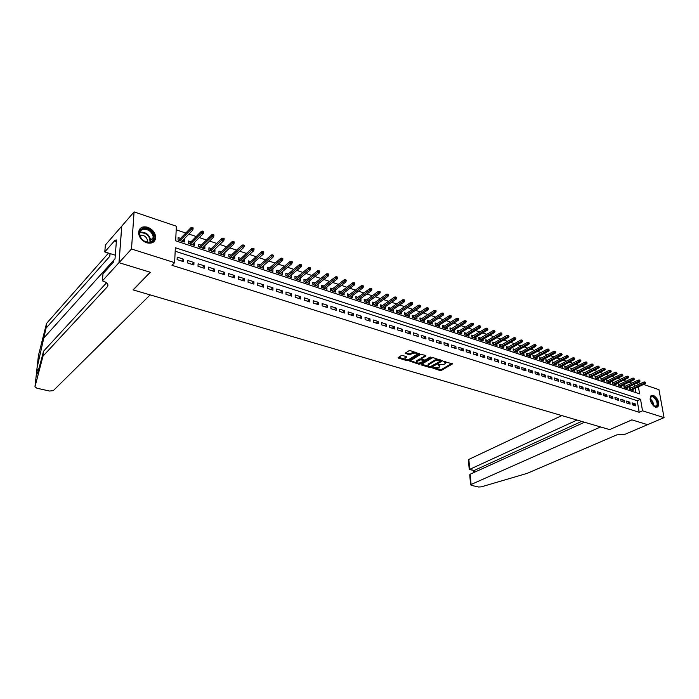 <?xml version="1.0" encoding="UTF-8"?>
<svg xmlns="http://www.w3.org/2000/svg" width="699" height="699" viewBox="0 0 699 699"><rect width="100%" height="100%" fill="white"/><g stroke="black" fill="none" stroke-linecap="round" stroke-linejoin="round"><path stroke-width="1.05" d="M432.375 367.892L440.055 370.566L441.366 370.426L452.41 363.934L443.577 361.243L445.516 363.393L444.092 364.354L437.941 364.59L439.889 366.713L439.391 367.124L432.375 367.892M147.664 227.254C152.434 229.211 155.117 232.487 155.702 237.066C155.292 242.09 152.295 244.003 146.694 242.798C141.976 240.91 139.276 237.695 138.585 233.143C138.926 227.935 141.958 225.969 147.664 227.254M653.416 395.346C658.065 398.544 659.576 402.336 657.969 406.722L655.54 407.194C650.9 404.031 649.362 400.247 650.926 395.835L653.416 395.346M402.589 355.485L401.243 355.625L398.142 357.608L398.447 358.089L407.281 360.736L408.618 360.597L419.487 353.851L410.313 350.636L408.95 350.776L405.167 353.187L409.273 354.839L412.436 353.563C415.328 352.68 416.787 352.986 416.831 354.472L409.387 359.164C406.521 360.029 405.071 359.732 405.018 358.264L406.687 357.119L406.39 356.639L402.589 355.485M643.587 384.45L658.965 389.658L664.05 417.626L647.545 424.669L631.87 419.863L609.598 429.597L133.221 289.928L150.407 272.304L119.031 262.684L131.499 249.001L134.077 211.902L176.366 226.223L175.667 240.832L639.602 393.843L638.397 386.862M664.05 417.626L642.53 410.811L640.529 399.216L175.344 247.726L174.628 262.658L131.499 249.001M174.628 262.658L171.98 265.314L639.192 412.279L642.53 410.811M421.366 364.424L421.506 365L430.068 367.569L431.379 367.429L442.38 360.859L433.502 357.766L432.157 357.905L421.366 364.424M418.762 364.179L409.78 361.103L420.649 354.367L425.752 355.38L425.892 355.983L421.348 358.788L424.101 360.002L425.438 359.863L430.025 357.084L431.161 357.311L420.09 364.048L418.762 364.179L418.701 363.323L418.011 363.113M183.671 239.407L184.387 239.643L182.57 241.504M180.569 238.376L178.131 237.573L178.018 239.993L184.283 242.064L184.387 239.643M194.042 242.859L194.706 243.077L192.88 244.912M190.941 241.828L188.529 241.024L188.433 243.435L194.619 245.489L194.706 243.077M204.291 246.258L204.903 246.467L203.051 248.276M201.19 245.227L198.804 244.44L198.717 246.843L204.824 248.861L204.903 246.467M214.41 249.622L214.977 249.805L213.108 251.605M211.308 248.591L208.949 247.804L208.87 250.198L214.908 252.199L214.977 249.805M224.414 252.942L224.921 253.117L223.042 254.89M221.312 251.911L218.97 251.133L218.909 253.519L224.868 255.493L224.921 253.117M234.287 256.227L234.75 256.376L232.854 258.132M231.186 255.196L228.87 254.427L228.818 256.795L234.707 258.744L234.75 256.376M244.047 259.469L242.544 261.339M240.945 258.438L238.647 257.678L238.612 260.037L244.432 261.959L244.458 259.609M253.685 262.675L252.129 264.51M250.592 261.644L248.311 260.884L248.285 263.235L254.034 265.139L254.06 262.798M263.217 265.838L261.592 267.638M260.124 264.807L257.861 264.056L257.844 266.398L263.532 268.276L263.54 265.943M272.627 268.966L270.95 270.731M269.534 267.935L267.298 267.193L267.298 269.526L272.907 271.378L272.907 269.054M281.933 272.06L280.203 273.79M278.849 271.029L276.621 270.295L276.629 272.61L282.178 274.445L282.169 272.138M291.125 275.109L289.342 276.813M288.04 274.087L285.839 273.353L285.856 275.668L291.343 277.477L291.317 275.179M300.221 278.132L298.377 279.801M297.136 277.11L294.952 276.385L294.978 278.683L300.404 280.474L300.369 278.185M309.203 281.112L307.307 282.763M306.118 280.089L303.96 279.373L303.995 281.662L309.351 283.436L309.308 281.155M318.08 284.065L316.131 285.681M315.004 283.043L312.855 282.335L312.907 284.615L318.202 286.363L318.15 284.091M323.786 285.961L321.662 285.253L321.715 287.525L326.957 289.255L326.861 286.983L324.86 288.565M332.471 288.844L330.356 288.145L330.426 290.408L335.607 292.121L335.529 289.867M341.051 291.701L338.963 291.002L339.041 293.257L344.161 294.952L344.074 292.75M349.544 294.515L347.464 293.833L347.552 296.07L352.619 297.748L352.532 295.59M357.932 297.311L355.878 296.621L355.974 298.857L360.981 300.509L360.885 298.403M366.232 300.063L364.196 299.39L364.301 301.61L369.247 303.252L369.151 301.182M374.446 302.789L372.418 302.117L372.532 304.336L377.434 305.952L377.32 303.934M382.563 305.489L380.562 304.825L380.675 307.027L385.516 308.635L385.411 306.643M390.592 308.154L388.609 307.499L388.731 309.692L393.52 311.282L393.406 309.334M398.544 310.802L396.569 310.138L396.7 312.331L401.436 313.895L401.313 311.99M406.399 313.405L404.441 312.759L404.581 314.934L409.273 316.49L409.142 314.611M414.175 315.992L412.227 315.345L412.375 317.512L417.015 319.05L416.884 317.206M421.864 318.543L419.933 317.905L420.09 320.063L424.677 321.584L424.546 319.775M429.474 321.077L427.561 320.439L427.727 322.589L432.262 324.091L432.122 322.318M437.006 323.576L435.101 322.947L435.276 325.087L439.767 326.573L439.627 324.834M444.45 326.049L442.572 325.428L442.747 327.56L447.194 329.028L447.045 327.315M451.825 328.504L449.955 327.883L450.139 330.007L454.542 331.457L454.394 329.779M459.121 330.924L457.268 330.312L457.461 332.427L461.812 333.869L461.655 332.208M466.338 333.327L464.503 332.715L464.695 334.821L469.003 336.245L468.854 334.62M473.485 335.695L471.659 335.092L471.86 337.189L476.124 338.604L475.967 336.997M480.562 338.045L478.745 337.442L478.955 339.539L483.175 340.937L483.018 339.356M487.561 340.378L485.761 339.775L485.98 341.863L490.156 343.244L489.99 341.689M494.49 342.676L492.708 342.082L492.926 344.161L497.059 345.524L496.893 344.004M501.349 344.957L499.575 344.371L499.802 346.433L503.9 347.787L503.734 346.285M508.147 347.211L506.382 346.625L506.618 348.687L510.672 350.024L510.497 348.548M514.866 349.448L513.118 348.862L513.354 350.915L517.374 352.244L517.199 350.784M521.524 351.658L519.794 351.081L520.03 353.126L524.005 354.437L523.831 353.004M528.112 353.851L526.391 353.275L526.644 355.31L530.576 356.612L530.401 355.197M534.639 356.018L532.935 355.45L533.188 357.477L537.085 358.762L536.902 357.372M541.105 358.168L539.41 357.6L539.663 359.618L543.525 360.894L543.341 359.522M547.509 360.291L545.823 359.732L546.085 361.741L549.903 363.008L549.72 361.645M553.844 362.397L552.166 361.837L552.437 363.847L556.221 365.096L556.037 363.76M560.117 364.485L558.457 363.926L558.728 365.927L562.477 367.167L562.293 365.848M566.339 366.547L564.687 365.996L564.967 367.989L568.671 369.212L568.488 367.91M572.49 368.591L570.856 368.05L571.135 370.024L574.814 371.248L574.63 369.963M578.589 370.619L576.963 370.077L577.252 372.051L580.895 373.257L580.703 371.99M584.635 372.628L583.018 372.086L583.307 374.052L586.915 375.249L586.723 374M590.62 374.612L589.012 374.079L589.309 376.036L592.874 377.224L592.691 375.983M596.544 376.586L594.954 376.053L595.251 378.002L598.79 379.173L598.597 377.958M602.416 378.535L600.834 378.01L601.14 379.95L604.644 381.112L604.452 379.906M608.235 380.466L606.662 379.941L606.968 381.881L610.445 383.026L610.253 381.846M614.002 382.388L612.438 381.864L612.752 383.795L616.195 384.931L616.002 383.76M619.716 384.284L618.161 383.768L618.475 385.691L621.883 386.818L621.691 385.656M625.378 386.163L623.831 385.647L624.146 387.561L627.527 388.679L627.335 387.534M632.359 404.8L635.723 405.874L635.391 403.943L632.036 402.869L632.359 404.8M626.706 403L630.105 404.083L629.782 402.143L626.383 401.06L626.706 403M621 401.182L624.434 402.274L624.111 400.326L620.686 399.234L621 401.182M615.251 399.347L618.711 400.448L618.388 398.5L614.937 397.39L615.251 399.347M609.441 397.495L612.936 398.605L612.621 396.648L609.126 395.529L609.441 397.495M603.578 395.625L607.099 396.744L606.793 394.778L603.272 393.651L603.578 395.625M597.654 393.738L601.21 394.865L600.913 392.89L597.357 391.755L597.654 393.738M591.677 391.824L595.268 392.978L594.971 390.994L591.38 389.841L591.677 391.824M585.648 389.902L589.274 391.064L588.977 389.072L585.351 387.91L585.648 389.902M579.558 387.962L583.219 389.133L582.922 387.132L579.261 385.962L579.558 387.962M573.407 385.997L577.103 387.176L576.815 385.175L573.119 383.987L573.407 385.997M567.195 384.022L570.926 385.21L570.646 383.201L566.915 382.003L567.195 384.022M560.93 382.021L564.696 383.227L564.416 381.2L560.65 379.994L560.93 382.021M554.595 380.003L558.405 381.217L558.125 379.19L554.324 377.967L554.595 380.003M548.208 377.967L552.044 379.19L551.782 377.154L547.937 375.922L548.208 377.967M541.751 375.905L545.631 377.145L545.369 375.101L541.489 373.851L541.751 375.905M535.224 373.825L539.147 375.075L538.885 373.021L534.971 371.772L535.224 373.825M528.645 371.728L532.603 372.986L532.35 370.924L528.392 369.657L528.645 371.728M521.996 369.605L525.989 370.881L525.744 368.81L521.742 367.534L521.996 369.605M515.277 367.464L519.313 368.749L519.069 366.669L515.032 365.376L515.277 367.464M508.488 365.297L512.568 366.599L512.332 364.511L508.252 363.209L508.488 365.297M501.637 363.113L505.753 364.424L505.526 362.335L501.401 361.016L501.637 363.113M494.709 360.902L498.876 362.231L498.64 360.125L494.481 358.797L494.709 360.902M487.71 358.674L491.921 360.011L491.694 357.905L487.491 356.56L487.71 358.674M480.641 356.42L484.896 357.774L484.678 355.651L480.431 354.297L480.641 356.42M473.503 354.14L477.793 355.511L477.583 353.379L473.293 352.008L473.503 354.14M466.285 351.842L470.628 353.222L470.418 351.081L466.084 349.692L466.285 351.842M458.998 349.517L463.376 350.915L463.184 348.766L458.797 347.359L458.998 349.517M451.624 347.167L456.054 348.574L455.862 346.424L451.44 345L451.624 347.167M444.18 344.79L448.653 346.215L448.47 344.057L443.996 342.615L444.18 344.79M436.648 342.388L441.174 343.829L440.999 341.662L436.482 340.212L436.648 342.388M429.046 339.959L433.616 341.418L433.45 339.242L428.88 337.774L429.046 339.959M421.357 337.512L425.979 338.989L425.813 336.796L421.2 335.31L421.357 337.512M413.581 335.031L418.255 336.525L418.098 334.323L413.432 332.829L413.581 335.031M405.726 332.523L410.453 334.035L410.304 331.824L405.586 330.312L405.726 332.523M397.783 329.989L402.563 331.518L402.414 329.299L397.644 327.77L397.783 329.989M389.754 327.429L394.586 328.976L394.446 326.748L389.623 325.201L389.754 327.429M381.637 324.843L386.512 326.398L386.39 324.161L381.514 322.597L381.637 324.843M373.423 322.222L378.36 323.794L378.246 321.549L373.31 319.967L373.423 322.222M365.123 319.574L370.112 321.164L370.007 318.91L365.018 317.311L365.123 319.574M356.726 316.9L361.776 318.508L361.671 316.245L356.63 314.629L356.726 316.9M348.233 314.192L353.344 315.817L353.248 313.545L348.154 311.911L348.233 314.192M339.653 311.457L344.817 313.1L344.729 310.81L339.574 309.159L339.653 311.457M330.968 308.687L336.184 310.347L336.114 308.049L330.898 306.38L330.968 308.687M322.178 305.882L327.464 307.569L327.403 305.262L322.117 303.567L322.178 305.882M313.292 303.051L318.639 304.755L318.578 302.431L313.239 300.727L313.292 303.051M304.301 300.177L309.709 301.907L309.666 299.574L304.266 297.844L304.301 300.177M295.205 297.276L300.675 299.023L300.64 296.691L295.179 294.934L295.205 297.276M286.005 294.34L291.535 296.105L291.509 293.763L285.987 291.99L286.005 294.34M276.69 291.378L282.291 293.161L282.274 290.801L276.682 289.01L276.69 291.378M267.263 288.372L272.933 290.172L272.933 287.805L267.271 285.996L267.263 288.372M257.73 285.332L263.462 287.158L263.471 284.781L257.748 282.946L257.73 285.332M248.075 282.247L253.886 284.1L253.903 281.714L248.101 279.853L248.075 282.247M238.307 279.137L244.187 281.007L244.213 278.604L238.35 276.725L238.307 279.137M228.424 275.983L234.366 277.879L234.41 275.467L228.468 273.562L228.424 275.983M218.411 272.785L224.431 274.707L224.484 272.287L218.472 270.356L218.411 272.785M208.276 269.561L214.375 271.5L214.436 269.071L208.354 267.114L208.276 269.561M198.018 266.284L204.187 268.25L204.265 265.812L198.105 263.838L198.018 266.284M187.629 262.973L193.876 264.965L193.972 262.509L187.725 260.509L187.629 262.973M639.192 412.279L637.217 400.71L175.178 251.229M183.54 259.172L177.223 257.145L177.109 259.617L183.435 261.636L183.54 259.172L181.635 261.059M631.835 383.122L629.048 382.178M626.173 381.217L623.333 380.256M620.459 379.295L617.575 378.325M614.683 377.346L611.756 376.359M608.864 375.389L605.884 374.384M602.984 373.415L599.952 372.392M597.051 371.414L593.967 370.383M591.057 369.404L587.929 368.347M585.011 367.368L581.821 366.293M578.903 365.306L575.67 364.223M572.743 363.235L569.449 362.126M566.513 361.138L563.167 360.011M560.231 359.024L556.823 357.879M553.888 356.892L550.419 355.73M547.474 354.734L543.953 353.554M541 352.558L537.426 351.352M534.464 350.356L530.829 349.133M527.859 348.137L524.163 346.887M521.192 345.891L517.435 344.624M514.455 343.628L510.637 342.335M507.657 341.339L503.769 340.029M500.781 339.024L496.823 337.696M493.835 336.682L489.816 335.337M486.819 334.323L482.738 332.951M479.732 331.938L475.573 330.54M472.568 329.535L468.347 328.111M465.333 327.097L461.034 325.647M458.02 324.633L453.651 323.165M450.628 322.152L446.189 320.658M443.166 319.635L438.649 318.115M435.617 317.093L431.021 315.546M427.98 314.533L423.314 312.96M420.274 311.937L415.521 310.339M412.48 309.308L407.648 307.682M404.599 306.66L399.679 305.009M396.63 303.978L391.632 302.3M388.574 301.269L383.489 299.556M380.431 298.525L375.258 296.787M372.191 295.756L366.94 293.991M363.864 292.951L358.517 291.151M355.442 290.12L350.007 288.294M346.922 287.254L341.392 285.393M338.307 284.353L332.68 282.457M329.596 281.426L323.873 279.495M320.78 278.455L314.961 276.498M311.868 275.458L305.944 273.466M302.85 272.418L296.822 270.391M293.72 269.351L287.586 267.289M284.484 266.24L278.246 264.143M275.144 263.104L268.792 260.963M265.681 259.914L259.224 257.748M256.114 256.699L249.543 254.488M246.432 253.44L239.74 251.186M236.629 250.137L229.814 247.848M226.703 246.799L219.774 244.467M216.655 243.418L209.604 241.05M206.485 240.002L199.311 237.581M196.192 236.533L188.879 234.078M185.759 233.029L176.2 229.805M635.828 392.602L635.111 388.391M634.744 386.267L634.395 384.232M630.979 388.024L629.449 387.517L629.773 389.422L633.119 390.531L632.927 389.404M119.031 262.684L121.792 226.109L134.077 211.902M637.977 382.545L640.721 383.48M638.03 384.738L637.68 382.694M637.217 400.71L640.529 399.216M635.391 403.943L633.023 405.009M629.782 402.143L627.405 403.218M624.111 400.326L621.743 401.418M618.388 398.5L616.02 399.592M612.621 396.648L610.253 397.748M606.793 394.778L604.425 395.896M600.913 392.89L598.545 394.018M594.971 390.994L592.612 392.122M588.977 389.072L586.618 390.217M582.922 387.132L580.572 388.286M576.815 385.175L574.464 386.337M570.646 383.201L568.296 384.371M564.416 381.2L562.066 382.388M558.125 379.19L555.784 380.378M551.782 377.154L549.431 378.36M545.369 375.101L543.027 376.315M538.885 373.021L536.552 374.245M532.35 370.924L530.017 372.165M525.744 368.81L523.411 370.059M519.069 366.669L516.744 367.927M512.332 364.511L510.008 365.787M505.526 362.335L503.21 363.611M498.64 360.125L496.334 361.418M491.694 357.905L489.396 359.207M484.678 355.651L482.38 356.971M477.583 353.379L475.294 354.708M470.418 351.081L468.138 352.427M463.184 348.766L460.903 350.12M455.862 346.424L453.59 347.787M448.47 344.057L446.207 345.437M440.999 341.662L438.736 343.052M433.45 339.242L431.196 340.649M425.813 336.796L423.568 338.22M418.098 334.323L415.861 335.756M410.304 331.824L408.067 333.274M402.414 329.299L400.195 330.758M394.446 326.748L392.235 328.224M386.39 324.161L384.188 325.655M378.246 321.549L376.045 323.06M370.007 318.91L367.823 320.439M361.671 316.245L359.496 317.783M353.248 313.545L351.081 315.1M344.729 310.81L342.571 312.383M336.114 308.049L333.965 309.64M327.403 305.262L325.262 306.87M318.578 302.431L316.464 304.056M309.666 299.574L307.551 301.217M300.64 296.691L298.543 298.342M291.509 293.763L289.43 295.441M282.274 290.801L280.203 292.497M272.933 287.805L270.871 289.517M263.471 284.781L261.435 286.511M253.903 281.714L251.876 283.462M244.213 278.604L242.203 280.378M234.41 275.467L232.418 277.258M224.484 272.287L222.509 274.095M214.436 269.071L212.479 270.897M204.265 265.812L202.326 267.656M193.972 262.509L192.042 264.379M439.889 365.769L439.54 364.695M445.516 362.44L445.141 361.339M435.11 368.251L441.296 369.579L451.851 363.401M431.187 366.643L441.829 360.326M421.707 364.223L428.417 366.241M430.103 366.835L440.641 360.99L439.4 360.343L435.127 360.798L428.164 365.079L429.055 366.521L430.103 366.835M440.623 360.763L440.597 359.941M438.605 359.33L435.066 359.933L435.127 360.798M428.094 365.175L428.583 363.829L435.066 359.933M416.866 362.772L410.252 360.78M425.508 355.302L421.314 358.255M430.226 356.997L420.029 363.183L420.09 364.048M416.98 361.427L416.595 361.741C416.648 363.174 418.089 363.471 420.92 362.615L423.55 360.981L423.262 360.518L420.798 359.767L416.98 361.427L416.919 360.562L416.587 361.75L416.534 360.876M423.524 360.649L423.498 359.819M416.919 360.562L419.4 359.041L421.34 359.085M418.701 363.323L420.029 363.183M404.966 357.399L405.018 358.264L404.966 357.399L406.171 356.569M416.787 353.572L416.525 352.541M415.302 352.165L412.375 352.698L412.436 353.563M405.63 352.873L409.221 353.965L412.375 352.698M406.6 359.688L408.557 359.732L418.963 353.292M398.605 357.285L405.219 359.277M645.719 382.947L645.02 381.986L645.719 382.947L645.116 383.734L644.111 383.393L643.866 382.012L629.642 388.653M645.16 382.755L630.585 389.692M645.116 383.734L631.59 390.025M643.866 382.012L645.02 381.986M650.175 399.531L651.319 396.455C654.683 394.288 660.153 404.782 656.571 406.53L653.076 405.507M653.853 406.119L656.413 406.005C659.017 403.681 654.037 395.092 651.188 396.971L650.184 398.57M656.911 407.307L657.418 406.914C660.511 404.162 654.884 393.895 651.215 395.582M143.435 228.416C151.762 226.52 158.717 241.138 150.11 242.483C141.748 244.51 134.706 229.63 143.435 228.416M149.612 242.238C152.094 241.618 153.343 239.993 153.343 237.363C152.137 231.963 148.835 229.246 143.426 229.22C140.866 229.831 139.599 231.5 139.634 234.226C140.945 239.617 144.265 242.282 149.612 242.238M147.472 242.282L147.646 240.919C146.79 237.092 144.44 235.179 140.613 235.179L139.826 235.423M153.588 242.003L155.239 237.503C153.754 230.801 149.656 227.42 142.946 227.376M561.804 415.582L468.837 459.4L469.737 469.422L474.184 470.462L474.359 472.306M577.042 420.055L469.274 469.545L474.184 470.462L581.62 421.401M609.685 429.623L600.59 426.958L470.602 484.695L471.266 485.359L478.588 487.002L481.235 486.871L527.16 473.363L616.841 434.865L625.255 434.193L647.571 424.677L631.957 419.889L609.677 429.57M584.486 422.24L470.174 474.21L471.082 484.363M468.4 460.16L468.837 459.4M469.815 475.94L470.174 474.21M473.677 470.576L473.87 472.533M37.064 367.814L38.419 355.564L46.527 323.454L46.012 328.224L37.064 367.814L36.339 374.349C36.697 375.765 38.235 371.352 40.953 361.121L43.521 351.248L106.528 282.78M150.145 294.891L53.307 390.636L49.533 391.038L36.916 388.216L34.967 386.827L42.989 356.149L107.34 286.773C108.852 284.537 107.401 282.632 102.989 281.059L102.386 280.884L118.979 262.667L150.241 272.252L133.063 289.875L150.145 294.891M102.386 280.884L102.98 273.755L113.456 262.125L113.579 260.544L115.012 258.953L116.48 239.975L115.064 241.601L115.186 240.045L104.789 251.946L105.357 245.017L121.792 226.109M121.731 226.092L118.979 262.667M43.521 351.248L42.989 356.149M46.527 323.454L108.494 253.099M110.154 253.606L109.778 256.358L46.012 328.224M104.789 251.946L115.3 255.205M115.064 241.601L116.322 242.003M640.109 381.034L639.41 380.073L640.109 381.034L639.515 381.829L638.493 381.488L638.257 380.099L624.024 386.8M639.541 380.841L624.976 387.831M639.515 381.829L625.989 388.172M638.257 380.099L639.41 380.073M634.447 379.111L633.74 378.142L634.447 379.111L633.853 379.906L632.822 379.557L632.586 378.168L618.353 384.931M633.871 378.91L619.314 385.962M633.853 379.906L620.336 386.302M632.586 378.168L633.74 378.142M628.724 377.163L628.025 376.184L628.724 377.163L628.139 377.967L627.108 377.617L626.872 376.219L612.63 383.043M628.156 376.971L613.6 384.074M628.139 377.967L614.631 384.415M626.872 376.219L628.025 376.184M622.958 375.197L622.25 374.218L622.958 375.197L622.372 376.01L621.324 375.651L621.096 374.253L606.854 381.138M622.381 375.005L607.833 382.17M622.372 376.01L608.873 382.51M621.096 374.253L622.25 374.218M617.138 373.214L616.422 372.235L617.138 373.214L616.553 374.035L615.496 373.677L615.269 372.261L601.026 379.216M616.553 373.013L602.005 380.239M616.553 374.035L603.062 380.588M615.269 372.261L616.422 372.235M611.258 371.213L610.542 370.225L611.258 371.213L610.673 372.034L609.607 371.676L609.379 370.26L595.137 377.277M610.664 371.012L596.133 378.299M610.673 372.034L597.191 378.648M609.379 370.26L610.542 370.225M605.325 369.194L604.6 368.198L605.325 369.194L604.74 370.024L603.665 369.657L603.447 368.233L589.196 375.319M604.722 368.993L590.201 376.333M604.74 370.024L591.275 376.691M603.447 368.233L604.6 368.198M599.331 367.15L598.606 366.154L599.331 367.15L598.755 367.989L597.671 367.622L597.444 366.189L583.202 373.345M598.728 366.949L584.215 374.358M598.755 367.989L585.299 374.716M597.444 366.189L598.606 366.154M593.285 365.096L592.551 364.092L593.285 365.096L592.708 365.935L591.607 365.56L591.389 364.127L577.147 371.352M592.673 364.887L578.169 372.357M592.708 365.935L579.261 372.716M591.389 364.127L592.551 364.092M587.177 363.017L586.444 362.003L587.177 363.017L586.601 363.856L585.491 363.48L585.281 362.047L571.039 369.343M586.557 362.807L572.07 370.339M586.601 363.856L573.171 370.706M585.281 362.047L586.444 362.003M581.009 360.911L580.266 359.898L581.009 360.911L580.432 361.767L579.322 361.383L579.104 359.941L564.871 367.307M580.388 360.701L565.91 368.303M580.432 361.767L567.029 368.67M579.104 359.941L580.266 359.898M574.779 358.797L574.036 357.774L574.779 358.797L574.211 359.653L573.084 359.269L572.874 357.818L558.641 365.254M574.159 358.578L559.689 366.241M574.211 359.653L560.816 366.617M572.874 357.818L574.036 357.774M568.488 356.656L567.745 355.625L568.488 356.656L567.929 357.521L566.784 357.128L566.583 355.677L552.35 363.183M567.859 356.438L553.416 364.162M567.929 357.521L554.552 364.537M566.583 355.677L567.745 355.625M562.145 354.489L561.393 353.458L562.145 354.489L561.577 355.363L560.432 354.97L560.231 353.511L545.998 361.095M561.507 354.271L547.072 362.065M561.577 355.363L548.217 362.449M560.231 353.511L561.393 353.458M555.731 352.305L554.971 351.274L555.731 352.305L555.163 353.187L554.01 352.785L553.809 351.326L539.584 358.98M555.085 352.086L540.668 359.95M555.163 353.187L541.83 360.334M553.809 351.326L554.971 351.274M549.248 350.103L548.488 349.063L549.248 350.103L548.698 350.985L547.518 350.583L547.326 349.116L533.11 356.848M548.601 349.876L534.202 357.809M548.698 350.985L535.373 358.203M547.326 349.116L548.488 349.063M542.712 347.875L541.943 346.826L542.712 347.875L542.153 348.766L540.974 348.364L540.781 346.887L526.565 354.699M542.048 347.648L527.675 355.651M542.153 348.766L528.855 356.044M540.781 346.887L541.943 346.826M536.098 345.621L535.329 344.572L536.098 345.621L535.548 346.521L534.351 346.11L534.167 344.633L519.96 352.532M535.434 345.402L521.078 353.476M535.548 346.521L522.275 353.869M534.167 344.633L535.329 344.572M529.423 343.349L528.654 342.292L529.423 343.349L528.881 344.257L527.666 343.847L527.483 342.353L513.293 350.33M528.759 343.122L514.42 351.265M528.881 344.257L515.626 351.667M527.483 342.353L528.654 342.292M522.686 341.06L521.908 339.994L522.686 341.06L522.136 341.968L520.921 341.549L520.738 340.055L506.548 348.119M522.004 340.824L507.692 349.046M522.136 341.968L508.907 349.448M520.738 340.055L521.908 339.994M515.871 338.735L515.093 337.669L515.871 338.735L515.329 339.653L514.097 339.233L513.922 337.731L499.741 345.883M515.189 338.499L500.903 346.8M515.329 339.653L502.127 347.202M513.922 337.731L515.093 337.669M508.994 336.394L508.208 335.319L508.994 336.394L508.453 337.32L507.212 336.892L507.037 335.389L492.865 343.62M508.295 336.158L494.036 344.528M508.453 337.32L495.276 344.939M507.037 335.389L508.208 335.319M502.039 334.026L501.244 332.951L502.039 334.026L501.506 334.952L500.248 334.533L500.082 333.012L485.919 341.339M501.34 333.79L487.107 342.23M501.506 334.952L488.356 342.65M500.082 333.012L501.244 332.951M495.014 331.632L494.219 330.548L495.014 331.632L494.481 332.575L493.214 332.139L493.048 330.618L478.902 339.032M494.307 331.396L480.099 339.915M494.481 332.575L481.366 340.334M493.048 330.618L494.219 330.548M487.919 329.22L487.116 328.128L487.919 329.22L487.395 330.164L486.102 329.727L485.945 328.198L471.816 336.708M487.203 328.976L473.022 337.573M487.395 330.164L474.306 338.001M485.945 328.198L487.116 328.128M480.746 326.774L479.933 325.682L480.746 326.774L480.222 327.726L478.929 327.289L478.771 325.751L464.652 334.349M480.021 326.529L465.875 335.214M480.222 327.726L467.168 335.634M478.771 325.751L479.933 325.682M473.494 324.31L473.415 323.454L472.681 323.209L472.769 324.065L473.494 324.31L472.978 325.271L471.668 324.825L471.519 323.288L457.417 331.973M472.769 324.065L458.649 332.82M472.978 325.271L459.959 333.257M471.519 323.288L472.681 323.209M466.172 321.82L466.093 320.955L465.359 320.71L465.438 321.566L466.172 321.82L465.656 322.781L464.337 322.326L464.188 320.789L450.104 329.579M465.438 321.566L451.353 330.409M465.656 322.781L452.672 330.845M464.188 320.789L465.359 320.71M458.771 319.294L458.693 318.429L457.95 318.176L458.028 319.041L458.771 319.294L458.264 320.264L456.919 319.81L456.779 318.263L442.712 327.149M458.028 319.041L443.979 327.971M458.264 320.264L445.315 328.408M456.779 318.263L457.95 318.176M451.292 316.752L451.213 315.887L450.462 315.625L450.54 316.49L451.292 316.752L450.785 317.73L449.431 317.267L449.291 315.712L435.241 324.703M450.54 316.49L436.526 325.498M450.785 317.73L437.871 325.944M449.291 315.712L450.462 315.625M443.725 314.174L443.655 313.301L442.895 313.047L442.965 313.912L443.725 314.174L443.227 315.162L441.855 314.699L441.724 313.135L427.692 322.23M442.965 313.912L428.994 323.008M443.227 315.162L430.357 323.462M441.724 313.135L442.895 313.047M436.08 311.571L436.01 310.697L435.241 310.435L435.311 311.308L436.08 311.571L435.591 312.567L434.201 312.095L434.079 310.531L420.064 319.723M435.311 311.308L421.383 320.492M435.591 312.567L422.755 320.946M434.079 310.531L435.241 310.435M428.356 308.941L428.286 308.067L427.508 307.796L427.578 308.678L428.356 308.941L427.867 309.945L426.469 309.465L426.346 307.892L412.358 317.197M427.578 308.678L413.686 317.949M427.867 309.945L415.075 318.403M426.346 307.892L427.508 307.796M420.545 306.276L420.483 305.402L419.697 305.131L419.758 306.013L420.545 306.276L420.055 307.289L418.649 306.809L418.526 305.227L404.564 314.646M419.758 306.013L405.909 315.371M420.055 307.289L407.316 315.843M418.526 305.227L419.697 305.131M412.646 303.593L412.585 302.711L411.79 302.44L411.851 303.322L412.646 303.593L412.165 304.615L410.732 304.126L410.628 302.536L396.683 312.069M411.851 303.322L398.046 312.776M412.165 304.615L399.47 313.248M410.628 302.536L411.79 302.44M404.66 300.876L404.607 299.985L403.804 299.714L403.856 300.596L404.66 300.876L404.188 301.898L402.738 301.409L402.641 299.81L388.723 309.456M403.856 300.596L390.103 310.146M404.188 301.898L391.536 310.618M402.641 299.81L403.804 299.714M396.586 298.123L396.534 297.232L395.721 296.953L395.774 297.844L396.586 298.123L396.115 299.163L394.655 298.665L394.559 297.058L380.667 306.826M395.774 297.844L382.065 307.49M396.115 299.163L383.515 307.971M394.559 297.058L395.721 296.953M388.426 295.345L388.373 294.445L387.552 294.165L387.604 295.065L388.426 295.345L387.962 296.393L386.477 295.887L386.39 294.279L372.523 304.161M387.604 295.065L373.939 304.799M387.962 296.393L375.407 305.288M386.39 294.279L387.552 294.165M380.169 292.531L380.116 291.632L379.286 291.352L379.339 292.252L380.169 292.531L379.706 293.589L378.211 293.082L378.133 291.466L364.293 301.47M379.339 292.252L365.726 302.082M379.706 293.589L367.211 302.58M378.133 291.466L379.286 291.352M371.816 289.692L371.772 288.783L370.933 288.504L370.977 289.403L371.816 289.692L371.37 290.749L369.85 290.242L369.771 288.617L355.966 298.753M370.977 289.403L357.425 299.338M371.37 290.749L358.928 299.836M369.771 288.617L370.933 288.504M363.375 286.817L363.331 285.908L362.484 285.62L362.528 286.529L363.375 286.817L362.93 287.883L361.4 287.368L361.322 285.734L347.552 296M362.528 286.529L349.028 296.559M362.93 287.883L350.548 297.066M361.322 285.734L362.484 285.62M354.83 283.908L354.795 282.999L353.939 282.702L353.974 283.611L354.83 283.908L354.393 284.991L352.846 284.467L352.777 282.824L339.032 293.222M353.974 283.611L340.535 293.755M354.393 284.991L342.073 294.262M352.777 282.824L353.939 282.702M346.197 280.963L346.162 280.054L345.289 279.757L345.323 280.666L346.197 280.963L345.76 282.055L344.196 281.522L344.135 279.88L330.435 290.408M345.323 280.666L331.946 290.906M345.76 282.055L333.502 291.422M344.135 279.88L345.289 279.757M337.451 277.992L337.425 277.075L336.542 276.769L336.577 277.686L337.451 277.992L337.032 279.093L335.441 278.552L335.389 276.9L321.758 287.542M336.577 277.686L323.261 288.04M337.032 279.093L324.834 288.556M335.389 276.9L336.542 276.769M328.617 274.978L328.591 274.06L327.7 273.755L327.726 274.672L328.617 274.978L328.189 276.088L326.59 275.546L326.547 273.886L312.986 284.642M327.726 274.672L314.471 285.131M328.189 276.088L316.062 285.655M326.547 273.886L327.7 273.755M319.67 271.937L319.644 271.011L318.744 270.705L318.77 271.623L319.67 271.937L319.26 273.056L317.634 272.505L317.599 270.836L304.117 281.706M318.77 271.623L305.585 282.195M319.26 273.056L307.193 282.719M317.599 270.836L318.744 270.705M310.618 268.853L310.601 267.927L309.692 267.612L309.709 268.538L310.618 268.853L310.216 269.98L308.574 269.421L308.539 267.752L295.144 278.735M309.709 268.538L296.594 279.216M310.216 269.98L298.22 279.757M308.539 267.752L309.692 267.612M301.461 265.734L301.444 264.799L300.526 264.484L300.544 265.419L301.461 265.734L301.059 266.878L299.408 266.31L299.382 264.633L286.066 275.738M300.544 265.419L287.499 276.21M301.059 266.878L289.15 276.752M299.382 264.633L300.526 264.484M292.199 262.579L292.182 261.644L291.256 261.321L291.265 262.265L292.199 262.579L291.806 263.733L290.129 263.156L290.111 261.47L276.883 272.697M291.265 262.265L278.298 273.169M291.806 263.733L279.967 273.72M290.111 261.47L291.256 261.321M282.815 259.39L282.815 258.447L281.872 258.123L281.872 259.067L282.815 259.39L282.44 260.544L280.736 259.967L280.727 258.272L267.586 269.622M281.872 259.067L268.993 270.085M282.44 260.544L270.679 270.644M280.727 258.272L281.872 258.123M273.326 256.157L273.326 255.205L272.374 254.882L272.374 255.834L273.326 256.157L272.951 257.328L271.238 256.743L271.229 255.039L258.184 266.511M272.374 255.834L259.574 266.966M272.951 257.328L261.277 267.534M271.229 255.039L272.374 254.882M263.724 252.881L263.724 251.937L262.763 251.605L262.754 252.557L263.724 252.881L263.357 254.069L261.618 253.475L261.627 251.762L248.669 263.366M262.754 252.557L250.041 263.82M263.357 254.069L251.762 264.388M261.627 251.762L262.763 251.605M253.999 249.578L254.008 248.617L253.029 248.285L253.021 249.237L253.999 249.578L253.641 250.766L251.876 250.172L251.893 248.451L239.041 260.177M253.021 249.237L240.386 260.622M253.641 250.766L242.134 261.199M251.893 248.451L253.029 248.285M244.161 246.223L244.169 245.262L243.182 244.93L243.165 245.882L244.161 246.223L243.811 247.429L242.029 246.817L242.046 245.096L229.298 256.952M243.165 245.882L230.626 257.398M243.811 247.429L232.391 257.983M242.046 245.096L243.182 244.93M234.191 242.833L234.209 241.871L233.213 241.522L233.186 242.492L234.191 242.833L233.85 244.047L232.051 243.435L232.077 241.697L219.434 253.693M233.186 242.492L220.744 254.13M233.85 244.047L222.527 254.716M232.077 241.697L233.213 241.522M224.108 239.399L224.126 238.429L223.112 238.079L223.086 239.049L224.108 239.399L223.776 240.622L221.95 240.002L221.985 238.263L209.455 250.391M223.086 239.049L210.74 250.819M223.776 240.622L212.548 251.413M221.985 238.263L223.112 238.079M213.894 235.921L213.92 234.943L212.889 234.593L212.863 235.572L213.894 235.921L213.571 237.153L211.718 236.524L211.771 234.777L199.346 247.053M212.863 235.572L200.613 247.463M213.571 237.153L202.448 248.075M211.771 234.777L212.889 234.593M203.549 232.4L203.584 231.421L202.544 231.063L202.509 232.042L203.549 232.4L203.234 233.649L201.364 233.012L201.426 231.255L189.114 243.663M202.509 232.042L190.364 244.073M203.234 233.649L192.216 244.694M201.426 231.255L202.544 231.063M193.073 228.826L193.116 227.848L192.059 227.49L192.024 228.468L193.073 228.826L192.775 230.093L190.871 229.447L190.949 227.682L178.761 240.238M192.024 228.468L179.984 240.639M192.775 230.093L181.854 241.26M190.949 227.682L192.059 227.49M443.62 361.217L443.655 361.654M438.955 364.52L439.016 365.289M444.581 361.173L444.643 361.96M452.192 363.515L452.244 364.074M441.296 369.579L441.366 370.426M439.986 369.719L440.055 370.566M442.17 360.431L442.214 360.99M431.318 366.582L431.379 367.429M430.007 366.809L430.068 367.569M421.462 364.371L421.506 365M440.387 359.88L440.449 360.667M439.339 359.557L439.4 360.343M428.583 363.829L428.644 364.686M410.025 360.92L410.068 361.575M425.848 355.415L425.892 355.983M421.436 357.801L421.497 358.666M423.21 359.732L423.262 360.518M420.737 358.902L420.798 359.767M419.4 359.041L419.461 359.906M406.521 356.682L406.556 357.233M405.333 357.093L405.385 357.958M410.566 353.825L410.619 354.699M409.221 353.965L409.273 354.839M405.42 353.004L405.464 353.677M419.304 353.406L419.339 353.974M408.557 359.732L408.618 360.597M407.229 359.88L407.281 360.736M398.404 357.416L398.447 358.089M650.166 398.841C652.508 400.684 653.661 403.052 653.617 405.962M653.207 405.63C653.119 403.122 652.106 401.034 650.166 399.356M139.809 232.426L140.787 232.147C146.178 232.164 149.472 234.864 150.669 240.246L150.46 241.994M149.997 242.142C150.04 236.218 146.921 233.047 140.639 232.636L139.704 232.907M43.425 338.421L115.029 258.761M107.576 283.89L107.34 286.773M109.778 256.358L110.005 253.562M36.339 374.349L34.967 386.827M155.702 237.066L155.239 237.573M657.969 406.722L657.331 407.001M428.103 364.223L428.164 365.079M421.287 357.923L421.348 358.788M655.269 406.512L656.413 406.005M147.646 240.919L146.563 242.09M150.669 240.246L153.343 237.363M470.602 484.695L469.711 474.77M469.247 469.536L468.365 459.75M36.933 370.706L38.873 368.653"/></g></svg>
